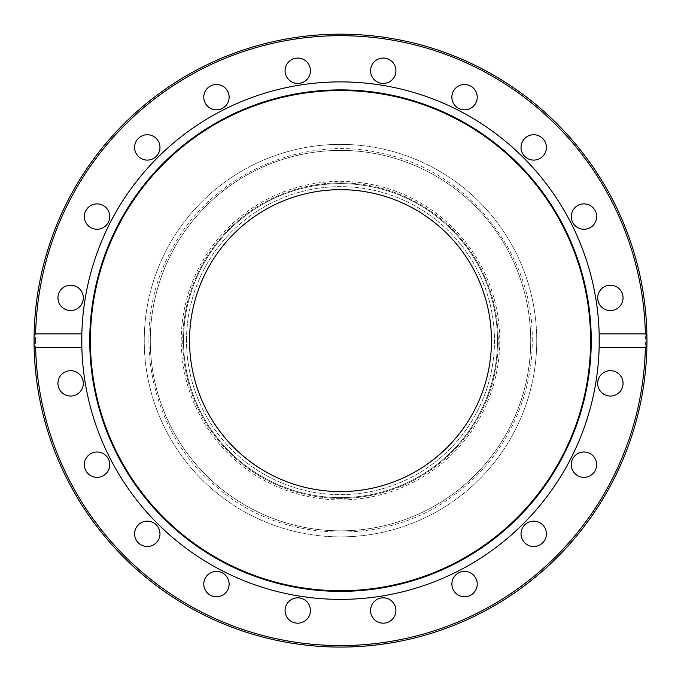 <?xml version="1.0" encoding="UTF-8"?>
<svg xmlns="http://www.w3.org/2000/svg" width="681" height="681" viewBox="0 0 681 681"><rect width="100%" height="100%" fill="white"/><g stroke="black" fill="none" stroke-linecap="round" stroke-linejoin="round"><path stroke-width="0.51" stroke-dasharray="3.4 2.55" d="M340.5 499.888A159.26 159.26 0 0 1 202.572 260.993A159.26 159.26 0 0 1 478.428 260.993A159.26 159.26 0 0 1 340.5 499.888M340.5 498.381A157.754 157.754 0 0 1 203.883 261.751A157.754 157.754 0 0 1 477.117 261.751A157.754 157.754 0 0 1 340.5 498.381A157.754 157.754 0 0 0 498.254 340.628A157.754 157.754 0 0 0 340.5 182.874A157.754 157.754 0 0 0 182.746 340.628A157.754 157.754 0 0 0 340.5 498.381M189.539 340.628A150.961 150.961 0 0 0 415.98 471.363A150.961 150.961 0 0 0 415.98 209.893A150.961 150.961 0 0 0 189.539 340.628A150.961 150.961 0 0 0 415.98 471.363A150.961 150.961 0 0 0 415.98 209.893A150.961 150.961 0 0 0 189.539 340.628A150.961 150.961 0 0 0 415.98 471.363A150.961 150.961 0 0 0 415.98 209.893A150.961 150.961 0 0 0 189.539 340.628A150.961 150.961 0 0 0 415.98 471.363A150.961 150.961 0 0 0 415.98 209.893A150.961 150.961 0 0 0 189.539 340.628M536.747 340.628A196.247 196.247 0 0 1 242.376 510.58A196.247 196.247 0 0 1 242.376 170.667A196.247 196.247 0 0 1 536.747 340.628A196.247 196.247 0 0 0 242.376 170.667A196.247 196.247 0 0 0 242.376 510.58A196.247 196.247 0 0 0 536.747 340.628A196.247 196.247 0 0 1 242.376 510.58A196.247 196.247 0 0 1 242.376 170.667A196.247 196.247 0 0 1 536.747 340.628A196.247 196.247 0 0 1 242.376 510.58A196.247 196.247 0 0 1 242.376 170.667A196.247 196.247 0 0 1 536.747 340.628M186.517 340.628A153.983 153.983 0 0 1 417.487 207.271A153.983 153.983 0 0 1 417.487 473.976A153.983 153.983 0 0 1 186.517 340.628A153.983 153.983 0 0 0 417.487 473.976A153.983 153.983 0 0 0 417.487 207.271A153.983 153.983 0 0 0 186.517 340.628M530.712 340.628A190.212 190.212 0 0 0 245.398 175.894A190.212 190.212 0 0 0 245.398 505.353A190.212 190.212 0 0 0 530.712 340.628A190.212 190.212 0 0 1 245.398 505.353A190.212 190.212 0 0 1 245.398 175.894A190.212 190.212 0 0 1 530.712 340.628M183.504 340.628A156.996 156.996 0 0 1 419.002 204.658A156.996 156.996 0 0 1 419.002 476.589A156.996 156.996 0 0 1 183.504 340.628A156.996 156.996 0 0 0 419.002 476.589A156.996 156.996 0 0 0 419.002 204.658A156.996 156.996 0 0 0 183.504 340.628A156.996 156.996 0 0 0 340.5 497.624A156.996 156.996 0 0 0 497.496 340.628A156.996 156.996 0 0 1 261.998 476.589A156.996 156.996 0 0 1 261.998 204.658A156.996 156.996 0 0 1 497.496 340.628A156.996 156.996 0 0 0 340.5 183.623A156.996 156.996 0 0 0 183.504 340.628M491.461 340.628A150.961 150.961 0 0 1 265.02 471.363A150.961 150.961 0 0 1 265.02 209.893A150.961 150.961 0 0 1 491.461 340.628M81.839 333.877A258.746 258.746 0 0 1 340.5 81.882A258.746 258.746 0 0 1 599.161 333.877M599.161 347.378A258.746 258.746 0 0 1 340.5 599.374A258.746 258.746 0 0 1 81.839 347.378M226.713 591.534A12.684 12.684 0 0 0 217.775 571.47A12.684 12.684 0 0 0 204.87 589.244A12.684 12.684 0 0 0 226.713 591.534M154.749 544.093A12.684 12.684 0 0 0 152.45 522.25A12.684 12.684 0 0 0 134.676 535.155A12.684 12.684 0 0 0 154.749 544.093M100.958 476.734A12.684 12.684 0 0 0 105.529 455.248A12.684 12.684 0 0 0 84.64 462.033A12.684 12.684 0 0 0 100.958 476.734M70.628 396.053A12.684 12.684 0 0 0 81.609 377.027A12.684 12.684 0 0 0 59.647 377.027A12.684 12.684 0 0 0 70.628 396.053M66.704 309.94A12.684 12.684 0 0 0 83.031 295.248A12.684 12.684 0 0 0 62.141 288.455A12.684 12.684 0 0 0 66.704 309.94M89.586 226.833A12.684 12.684 0 0 0 109.658 217.903A12.684 12.684 0 0 0 91.884 204.99A12.684 12.684 0 0 0 89.586 226.833M137.034 154.868A12.684 12.684 0 0 0 158.877 152.57A12.684 12.684 0 0 0 145.964 134.804A12.684 12.684 0 0 0 137.034 154.868M204.394 101.086A12.684 12.684 0 0 0 225.879 105.649A12.684 12.684 0 0 0 219.086 84.767A12.684 12.684 0 0 0 204.394 101.086M285.075 70.747A12.684 12.684 0 0 0 304.101 81.729A12.684 12.684 0 0 0 304.101 59.766A12.684 12.684 0 0 0 285.075 70.747M371.188 66.832A12.684 12.684 0 0 0 385.88 83.15A12.684 12.684 0 0 0 392.665 62.269A12.684 12.684 0 0 0 371.188 66.832M454.287 89.713A12.684 12.684 0 0 0 463.225 109.777A12.684 12.684 0 0 0 476.13 92.012A12.684 12.684 0 0 0 454.287 89.713M526.251 137.153A12.684 12.684 0 0 0 528.55 158.996A12.684 12.684 0 0 0 546.324 146.092A12.684 12.684 0 0 0 526.251 137.153M580.042 204.513A12.684 12.684 0 0 0 575.471 225.998A12.684 12.684 0 0 0 596.36 219.214A12.684 12.684 0 0 0 580.042 204.513M610.372 285.203A12.684 12.684 0 0 0 599.391 304.22A12.684 12.684 0 0 0 621.353 304.22A12.684 12.684 0 0 0 610.372 285.203M614.296 371.307A12.684 12.684 0 0 0 597.969 386.008A12.684 12.684 0 0 0 618.859 392.792A12.684 12.684 0 0 0 614.296 371.307M591.414 454.414A12.684 12.684 0 0 0 571.342 463.344A12.684 12.684 0 0 0 589.116 476.257A12.684 12.684 0 0 0 591.414 454.414M543.966 526.379A12.684 12.684 0 0 0 522.123 528.677A12.684 12.684 0 0 0 535.036 546.443A12.684 12.684 0 0 0 543.966 526.379M476.606 580.161A12.684 12.684 0 0 0 455.121 575.598A12.684 12.684 0 0 0 461.914 596.488A12.684 12.684 0 0 0 476.606 580.161M309.812 614.415A12.684 12.684 0 0 0 295.12 598.097A12.684 12.684 0 0 0 288.335 618.986A12.684 12.684 0 0 0 309.812 614.415M395.925 610.499A12.684 12.684 0 0 0 376.899 599.518A12.684 12.684 0 0 0 376.899 621.481A12.684 12.684 0 0 0 395.925 610.499M34.084 336.099A306.45 306.45 0 0 1 34.093 335.614M35.557 340.628A304.943 304.943 0 0 0 492.967 604.711A304.943 304.943 0 0 0 492.967 76.536A304.943 304.943 0 0 0 35.557 340.628M532.219 340.628C534.015 254.881 468.903 172.233 385.259 154.204C302.534 132.293 207.007 176.37 169.68 253.587C129.152 329.17 149.641 432.367 215.988 486.404C279.746 543.481 384.876 547.575 453.188 495.725C502.297 460.56 532.627 401.024 532.219 340.628"/><path stroke-width="1.02" d="M491.461 340.628A150.961 150.961 0 0 1 265.02 471.363A150.961 150.961 0 0 1 265.02 209.893A150.961 150.961 0 0 1 491.461 340.628M81.839 333.877L81.839 347.378L35.633 347.378L34.093 345.633L34.093 335.614L35.633 333.877L81.839 333.877A258.746 258.746 0 0 1 340.5 81.882A258.746 258.746 0 0 1 599.161 347.378L599.161 333.877L645.367 333.877L646.907 335.614L646.907 345.633L645.367 347.378L599.161 347.378A258.746 258.746 0 0 1 340.5 599.374A258.746 258.746 0 0 1 81.839 333.877M206.19 576.628A12.684 12.684 0 0 1 223.904 573.828A12.684 12.684 0 0 1 226.713 591.534A12.684 12.684 0 0 1 208.999 594.343A12.684 12.684 0 0 1 206.19 576.628M139.835 523.578A12.684 12.684 0 0 1 157.549 526.379A12.684 12.684 0 0 1 154.749 544.093A12.684 12.684 0 0 1 137.034 541.284A12.684 12.684 0 0 1 139.835 523.578M93.127 452.61A12.684 12.684 0 0 1 109.105 460.756A12.684 12.684 0 0 1 100.958 476.734A12.684 12.684 0 0 1 84.98 468.588A12.684 12.684 0 0 1 93.127 452.61M70.628 370.685A12.684 12.684 0 0 1 83.303 383.369A12.684 12.684 0 0 1 70.628 396.053A12.684 12.684 0 0 1 57.945 383.369A12.684 12.684 0 0 1 70.628 370.685M606.456 395.431A12.684 12.684 0 0 1 598.318 379.453A12.684 12.684 0 0 1 614.296 371.307A12.684 12.684 0 0 1 622.434 387.285A12.684 12.684 0 0 1 606.456 395.431M576.501 474.929A12.684 12.684 0 0 1 573.7 457.215A12.684 12.684 0 0 1 591.414 454.414A12.684 12.684 0 0 1 594.215 472.129A12.684 12.684 0 0 1 576.501 474.929M523.451 541.284A12.684 12.684 0 0 1 526.251 523.578A12.684 12.684 0 0 1 543.966 526.379A12.684 12.684 0 0 1 541.165 544.093A12.684 12.684 0 0 1 523.451 541.284M452.49 588.001A12.684 12.684 0 0 1 460.628 572.023A12.684 12.684 0 0 1 476.606 580.161A12.684 12.684 0 0 1 468.468 596.139A12.684 12.684 0 0 1 452.49 588.001M285.697 606.584A12.684 12.684 0 0 1 301.674 598.437A12.684 12.684 0 0 1 309.812 614.415A12.684 12.684 0 0 1 293.834 622.562A12.684 12.684 0 0 1 285.697 606.584M370.566 610.499A12.684 12.684 0 0 1 383.241 597.816A12.684 12.684 0 0 1 395.925 610.499A12.684 12.684 0 0 1 383.241 623.183A12.684 12.684 0 0 1 370.566 610.499M34.093 345.633A306.45 306.45 0 0 0 340.5 647.078A306.45 306.45 0 0 0 646.907 345.633A306.45 306.45 0 0 1 337.997 647.061A306.45 306.45 0 0 1 34.084 336.099M66.704 309.94A12.684 12.684 0 0 1 58.566 293.962A12.684 12.684 0 0 1 74.544 285.824A12.684 12.684 0 0 1 82.682 301.802A12.684 12.684 0 0 1 66.704 309.94M89.586 226.833A12.684 12.684 0 0 1 86.785 209.127A12.684 12.684 0 0 1 104.499 206.317A12.684 12.684 0 0 1 107.3 224.032A12.684 12.684 0 0 1 89.586 226.833M137.034 154.868A12.684 12.684 0 0 1 139.835 137.153A12.684 12.684 0 0 1 157.549 139.963A12.684 12.684 0 0 1 154.749 157.677A12.684 12.684 0 0 1 137.034 154.868M204.394 101.086A12.684 12.684 0 0 1 212.532 85.108A12.684 12.684 0 0 1 228.51 93.246A12.684 12.684 0 0 1 220.372 109.224A12.684 12.684 0 0 1 204.394 101.086M285.075 70.747A12.684 12.684 0 0 1 297.759 58.072A12.684 12.684 0 0 1 310.434 70.747A12.684 12.684 0 0 1 297.759 83.431A12.684 12.684 0 0 1 285.075 70.747M371.188 66.832A12.684 12.684 0 0 1 387.166 58.694A12.684 12.684 0 0 1 395.303 74.672A12.684 12.684 0 0 1 379.326 82.81A12.684 12.684 0 0 1 371.188 66.832M454.287 89.713A12.684 12.684 0 0 1 472.001 86.913A12.684 12.684 0 0 1 474.81 104.619A12.684 12.684 0 0 1 457.096 107.428A12.684 12.684 0 0 1 454.287 89.713M526.251 137.153A12.684 12.684 0 0 1 543.966 139.963A12.684 12.684 0 0 1 541.165 157.677A12.684 12.684 0 0 1 523.451 154.868A12.684 12.684 0 0 1 526.251 137.153M580.042 204.513A12.684 12.684 0 0 1 596.02 212.659A12.684 12.684 0 0 1 587.873 228.637A12.684 12.684 0 0 1 571.895 220.499A12.684 12.684 0 0 1 580.042 204.513M610.372 285.203A12.684 12.684 0 0 1 623.055 297.878A12.684 12.684 0 0 1 610.372 310.562A12.684 12.684 0 0 1 597.697 297.878A12.684 12.684 0 0 1 610.372 285.203M340.5 89.883A250.744 250.744 0 0 1 557.654 466A250.744 250.744 0 0 1 123.346 466A250.744 250.744 0 0 1 340.5 89.883M340.5 90.539A250.089 250.089 0 0 1 557.084 465.668A250.089 250.089 0 0 1 123.916 465.668A250.089 250.089 0 0 1 340.5 90.539M34.093 335.614A306.45 306.45 0 0 1 340.5 34.178A306.45 306.45 0 0 1 646.907 335.614A306.45 306.45 0 0 0 340.5 34.178A306.45 306.45 0 0 0 34.093 335.614A306.45 306.45 0 0 1 345.505 34.212A306.45 306.45 0 0 1 646.907 345.633M645.367 347.378A304.943 304.943 0 0 1 340.5 645.562A304.943 304.943 0 0 1 35.633 347.378M35.633 333.877A304.943 304.943 0 0 1 340.5 35.684A304.943 304.943 0 0 1 645.367 333.877"/></g></svg>
